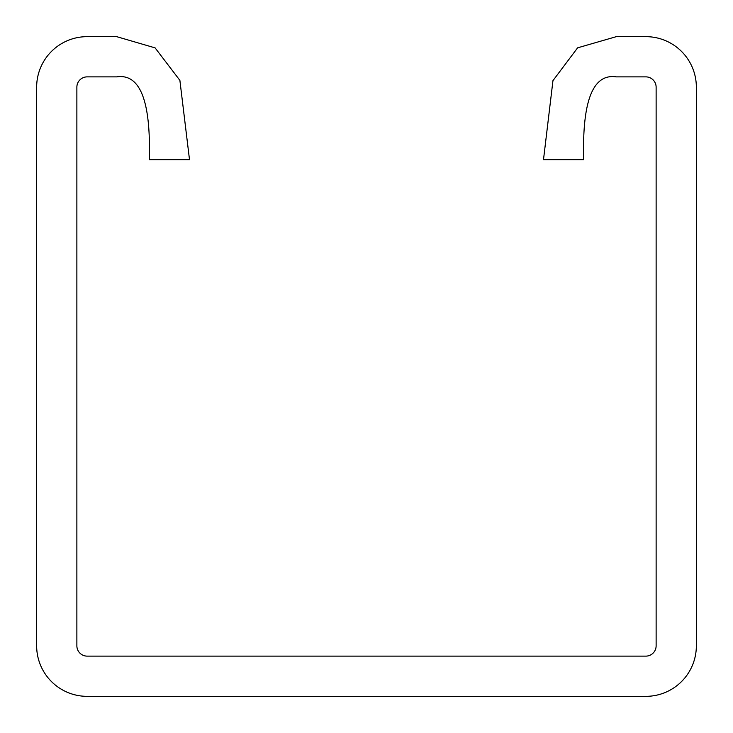 <?xml version="1.0" encoding="UTF-8"?>
<svg xmlns="http://www.w3.org/2000/svg" width="733" height="733" viewBox="0 0 733 733"><rect width="100%" height="100%" fill="white"/><g stroke="black" fill="none" stroke-linecap="round" stroke-linejoin="round"><path stroke-width="1.1" d="M616.325 76.873C592.915 73.337 582.048 100.962 583.715 159.73L543.492 159.73L552.957 80.639L577.613 47.837L616.325 36.65L645.819 36.65A50.531 50.531 0 0 1 696.35 87.181L696.35 645.819A50.531 50.531 0 0 1 645.819 696.35L87.181 696.35A50.531 50.531 0 0 1 36.65 645.819L36.65 87.181A50.531 50.531 0 0 1 87.181 36.65L116.675 36.65L155.094 47.874L179.887 80.383L189.508 159.73L149.285 159.73C150.952 100.962 140.085 73.337 116.675 76.873L87.181 76.873A10.299 10.299 0 0 0 76.873 87.181L76.873 645.819A10.299 10.299 0 0 0 87.181 656.127L645.819 656.127A10.299 10.299 0 0 0 656.127 645.819L656.127 87.181A10.299 10.299 0 0 0 645.819 76.873L616.325 76.873"/></g></svg>
